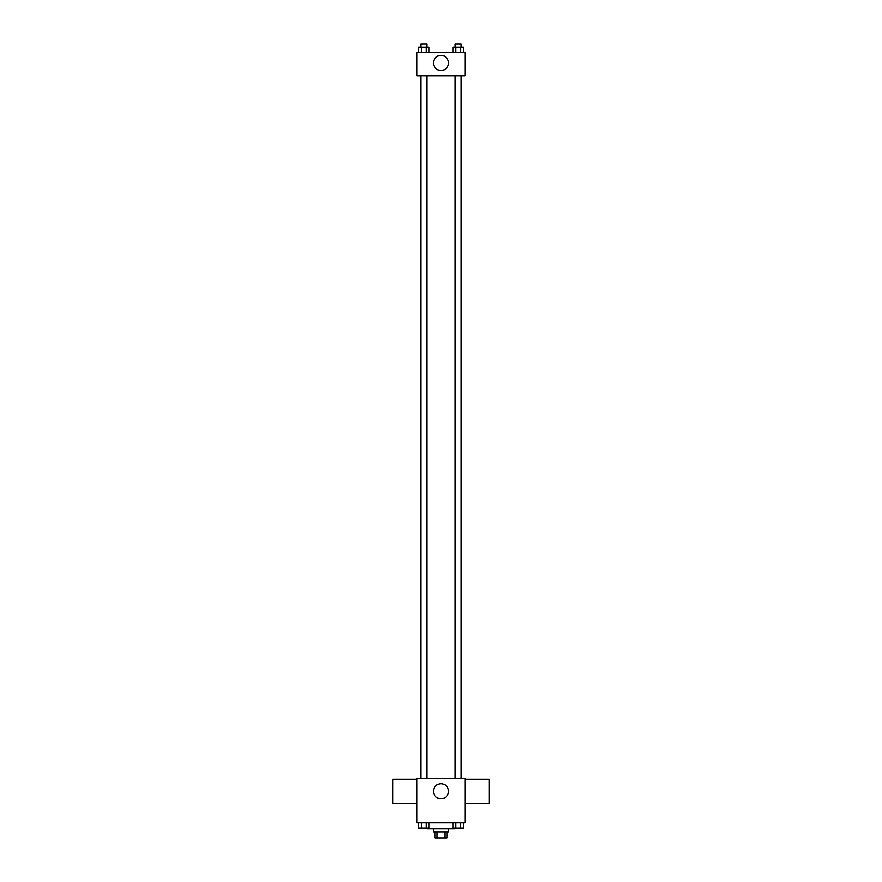 <?xml version="1.0" encoding="UTF-8"?>
<svg xmlns="http://www.w3.org/2000/svg" width="882" height="882" viewBox="0 0 882 882"><rect width="100%" height="100%" fill="white"/><g stroke="black" fill="none" stroke-linecap="round" stroke-linejoin="round"><path stroke-width="1.32" d="M444.859 831.88L444.859 837.9L434.98 837.9L434.98 831.88M444.859 837.9L447.02 837.9L447.02 831.88M448.519 828.871L448.519 831.88L433.481 831.88L433.481 828.871M437.141 831.88L437.141 837.9M427.461 828.121L427.461 828.871L454.539 828.871L454.539 828.121M465.079 822.851L416.921 822.851L416.921 778.464L465.079 778.464L465.079 822.851M448.552 791.253A7.552 7.552 0 0 1 437.229 797.791A7.552 7.552 0 0 1 437.229 784.715A7.552 7.552 0 0 1 448.552 791.253M465.079 803.293L489.157 803.293L489.157 779.214L465.079 779.214M416.921 779.214L392.843 779.214L392.843 803.293L416.921 803.293M461.341 75.698L461.341 778.464M455.2 778.464L455.2 75.698M426.8 75.698L426.8 778.464M465.079 75.698L416.921 75.698L416.921 52.38L465.079 52.38L465.079 75.698M448.552 62.909A7.552 7.552 0 0 1 437.229 69.446A7.552 7.552 0 0 1 437.229 56.371A7.552 7.552 0 0 1 448.552 62.909M463.425 52.38L463.425 47.11L453.006 47.11L453.006 52.38M460.823 47.11L460.823 52.38M455.608 47.11L455.608 52.38M455.2 47.11L455.2 44.1L461.22 44.1L461.22 47.11M428.994 52.38L428.994 47.11L418.575 47.11L418.575 52.38M426.392 47.11L426.392 52.38M421.177 47.11L421.177 52.38M420.78 47.11L420.78 44.1L426.8 44.1L426.8 47.11M463.425 822.851L463.425 828.121L453.006 828.121L453.006 822.851M460.823 822.851L460.823 828.121M455.608 822.851L455.608 828.121M461.22 828.121L455.2 828.143M428.994 822.851L428.994 828.121L418.575 828.121L418.575 822.851M426.392 822.851L426.392 828.121M421.177 822.851L421.177 828.121M426.8 828.121L420.78 828.143M420.659 75.698L420.659 778.464M461.22 778.464L461.22 75.698M420.78 75.698L420.78 778.464"/></g></svg>
